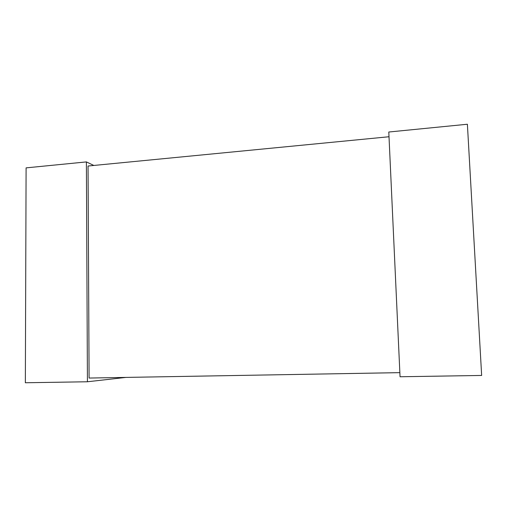 <?xml version="1.0" encoding="UTF-8"?>
<svg xmlns="http://www.w3.org/2000/svg" width="507" height="507" viewBox="0 0 507 507"><rect width="100%" height="100%" fill="white"/><g stroke="black" fill="none" stroke-linecap="round" stroke-linejoin="round"><path stroke-width="0.76" d="M389.008 136.744L88.047 166.017L89.093 378.051L399.858 372.645M86.393 161.91L26.098 167.874L25.35 382.76L87.426 381.765L86.393 161.91L93.814 165.453M125.913 377.411L87.426 381.765M388.793 132.016L400.048 376.758L481.65 375.446L467.391 124.24L388.793 132.016"/></g></svg>
